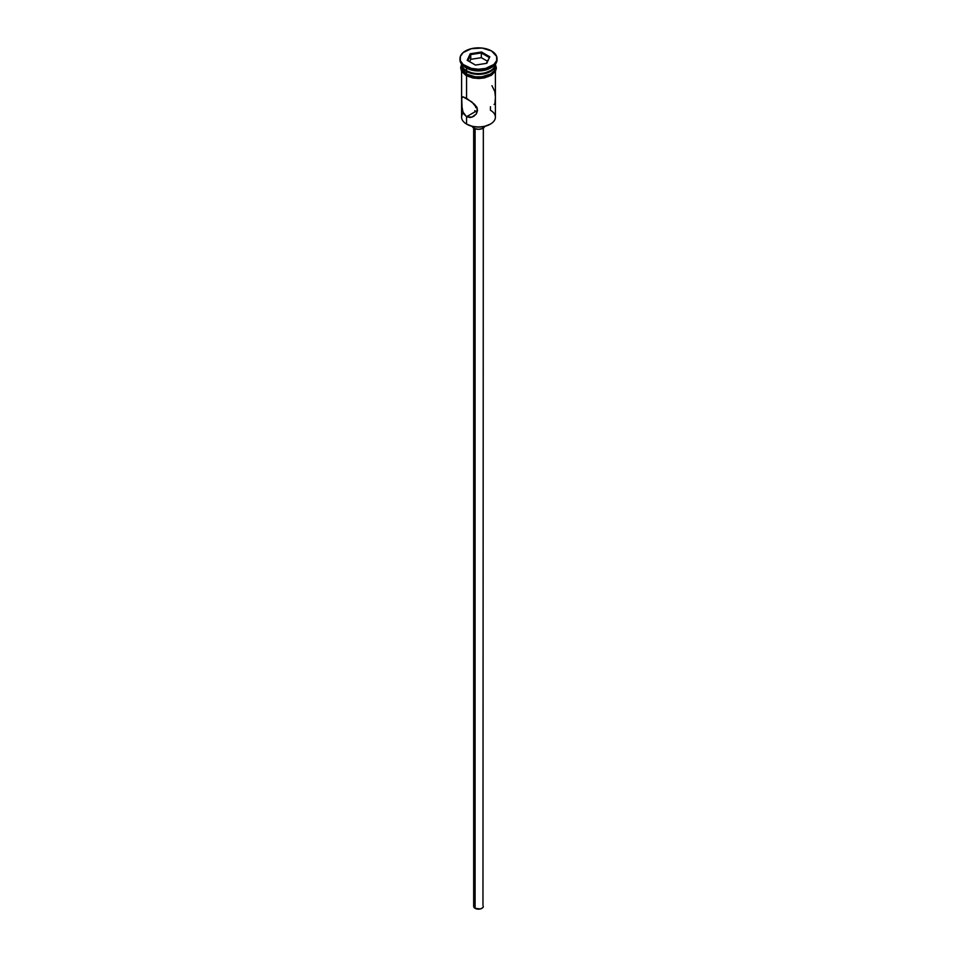 <?xml version="1.0" encoding="UTF-8"?>
<svg xmlns="http://www.w3.org/2000/svg" width="957" height="957" viewBox="0 0 957 957"><rect width="100%" height="100%" fill="white"/><g stroke="black" fill="none" stroke-linecap="round" stroke-linejoin="round"><path stroke-width="1.44" d="M490.451 106.717L490.451 110.258A16.903 9.761 180 0 1 490.451 124.063A16.903 9.761 180 0 1 466.549 124.063L467.004 124.326A16.257 9.391 0 0 0 489.996 124.326A16.257 9.391 0 0 0 490.223 124.195M475.653 107.555L476.969 107.136L475.653 107.555M474.78 110.605L475.653 111.443L474.78 110.605M475.091 128.728L475.091 908.337A4.833 2.787 0 0 0 480.342 908.935A4.833 2.787 0 0 0 483.333 906.363L482.519 907.906L480.342 908.935L475.091 908.337L475.091 128.728M472.196 126.348A6.436 3.72 0 0 0 473.942 128.202L473.942 126.707L473.942 128.202A6.436 3.72 0 0 0 480.33 129.135A6.436 3.72 0 0 0 484.804 126.348M462.099 108.811L461.729 98.236L462.937 96.801L471.909 101.98L477.256 108.5L476.395 113.883L471.897 117.197L466.549 116.706L462.949 112.029L461.729 105.402L461.729 98.236L462.937 96.801L466.549 98.296L466.549 75.818L466.549 98.296L474.421 104.229L476.407 106.706L477.555 110.354L476.395 113.883L473.619 116.431L470.078 117.532L466.549 116.706L466.549 124.063A16.903 9.761 0 0 0 484.972 126.18A16.903 9.761 0 0 0 495.403 117.161L495.403 71.356M461.597 71.356L461.597 117.161A16.903 9.761 0 0 0 466.549 124.063L466.549 116.706L475.653 111.443L466.549 116.706L463.846 113.931L462.315 109.911M459.982 58.544L459.982 59.848A18.518 10.694 0 0 0 465.413 67.409L465.413 66.093A18.518 10.694 180 0 1 459.982 58.544A18.518 10.694 180 0 1 471.418 48.663A18.518 10.694 180 0 1 491.587 50.984L482.113 48.053L471.418 48.663L463.104 52.599L460.341 56.451L460.341 60.626L463.104 64.478L471.418 68.414L478.5 69.227L485.582 68.414L493.896 64.478L496.659 60.626L496.659 56.451L491.587 50.984A18.518 10.694 180 0 1 497.018 58.544A18.518 10.694 180 0 1 485.582 68.414A18.518 10.694 180 0 1 465.413 66.093L465.413 67.409A18.518 10.694 0 0 0 485.582 69.729A18.518 10.694 0 0 0 497.018 59.848A18.518 10.694 0 0 0 496.982 59.202A18.518 10.694 180 0 1 491.587 67.409A18.518 10.694 180 0 1 465.413 67.409L466.549 68.067L466.549 70.698A16.903 9.761 0 0 0 484.613 72.899A16.903 9.761 0 0 0 495.391 64.239A16.903 9.761 180 0 1 490.451 70.698A16.903 9.761 180 0 1 466.549 70.698L467.231 71.093A15.934 9.199 0 0 0 489.769 71.093A15.934 9.199 0 0 0 490.104 70.89M491.001 67.744A16.903 9.761 180 0 1 466.549 68.067A16.903 9.761 0 0 0 490.451 68.067L491.587 67.409M466.549 70.698L467.231 71.093L466.549 70.698A16.903 9.761 180 0 1 461.609 64.239A16.903 9.761 180 0 0 461.597 64.586A16.903 9.761 180 0 0 466.549 71.488L475.198 74.156L484.972 73.605L492.556 70.005L495.08 66.488L495.391 64.227A16.903 9.761 180 0 1 495.403 64.586A16.903 9.761 180 0 1 484.972 73.605A16.903 9.761 180 0 1 466.549 71.488L466.549 74.12A16.903 9.761 0 0 0 484.972 76.225A16.903 9.761 0 0 0 495.403 67.217L494.111 70.95L490.451 74.12L481.802 76.787L475.198 76.787L466.549 74.12L466.549 71.488L462.889 68.318L461.609 64.227A16.903 9.761 0 0 0 466.549 70.698L466.549 68.067L465.413 67.409A18.518 10.694 180 0 1 460.018 59.202M495.224 65.243A17.07 9.857 180 0 1 486.587 75.89A17.07 9.857 180 0 1 466.43 74.179L466.035 75.531L466.43 74.179A17.07 9.857 180 0 1 461.597 65.866M490.451 124.063L484.721 126.36L478.5 127.078L472.28 126.36L466.549 124.063A16.903 9.761 180 0 1 463.296 112.89L463.296 112.89M470.222 53.759L481.527 52.013L489.817 56.786L486.778 63.318L475.473 65.064L467.183 60.291L470.222 53.759L467.183 60.291L475.473 65.064L486.778 63.318L489.817 56.786L486.323 63.389L489.817 56.786L481.527 52.013L470.222 53.759L470.748 59.322L469.636 61.703L470.748 59.322L470.748 54.585L481.335 52.946L481.335 57.683L470.748 59.322L481.335 57.683L481.335 52.946L489.099 57.42L481.335 52.946L481.527 52.013L481.335 52.946L470.748 54.585L470.222 53.759M467.231 71.093L472.399 73.091L478.5 73.785L484.601 73.091L490.451 70.698M461.597 67.217A16.903 9.761 0 0 0 466.549 74.12L461.92 69.119L461.597 64.586M495.236 65.291L495.57 67.217L494.267 70.985L490.57 74.179L485.032 76.321L478.5 77.062L471.968 76.321L466.43 74.179L462.733 70.985L461.43 67.217L461.764 65.291M466.43 75.495L469.014 76.716M471.968 77.637L478.5 78.378L485.032 77.637M487.986 76.716L492.688 74M494.267 72.301L495.57 68.533M461.43 68.533L462.733 72.301M466.549 68.067L465.413 67.409M494.685 91.31L491.946 85.675M495.271 95.82L494.901 92.41M494.901 104.086L495.355 98.045M494.051 104.397L494.685 104.277M476.969 111.861L475.653 111.443L476.969 111.861M484.816 126.3L482.077 128.669L478.5 129.291L474.923 128.669L472.184 126.3M473.667 128.035L473.667 906.363A4.833 2.787 0 0 0 475.091 908.337L473.763 906.901L474.038 905.298M482.962 905.298L483.333 128.035M467.901 60.698L470.748 54.585L467.901 60.698M487.364 61.152L481.335 57.683L487.364 61.152M495.403 64.586L495.403 67.217M497.018 58.544L497.018 59.848M495.403 64.382L496.372 68.055L495.511 71.165L491.42 75.268L484.469 77.924L478.847 78.522L473.009 78.019L466.035 75.531L461.513 71.213L460.64 67.648L461.597 64.382"/></g></svg>
